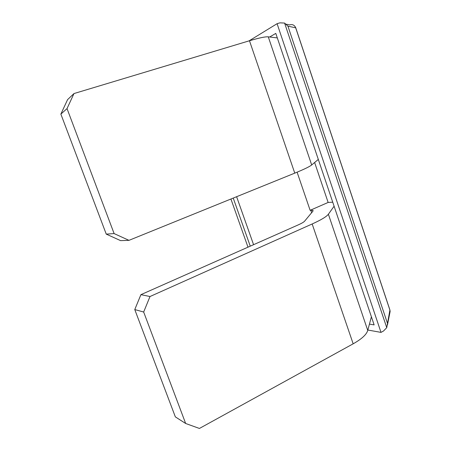 <?xml version="1.0" encoding="UTF-8"?>
<svg xmlns="http://www.w3.org/2000/svg" width="451" height="451" viewBox="0 0 451 451"><rect width="100%" height="100%" fill="white"/><g stroke="black" fill="none" stroke-linecap="round" stroke-linejoin="round"><path stroke-width="0.68" d="M367.858 330.025L381.01 332.393L383.525 331L386.744 327.668L389.906 310.125L295.659 27.731C294.435 25.002 292.406 24.061 289.576 24.906L286.413 24.224M249.02 40.894L277.094 23.689L381.01 332.393M230.923 199.015L247.994 247.165M269.659 37.005L275.792 33.397L374.133 324.889L369.437 324.106M233.229 198.079L250.26 246.167M386.744 327.668L284.604 23.074L279.958 22.843L277.094 23.689M284.604 23.074L287.93 26.152L387.336 322.944M389.856 312.864L389.85 309.769L295.755 27.832L287.93 26.152M253.575 244.69L236.617 196.709M314.629 162.507L328.136 202.448L332.737 202.183M134.77 309.566L175.349 416.882L185.654 423.483L143.666 312.024L134.77 309.566L140.909 294.661L298.444 224.795C301.73 223.318 303.788 222.112 304.611 221.176L312.909 211.169L313 210.442L310.13 210.313L297.102 172.175M67.571 99.637L73.975 93.56L67.03 108.595L60.868 114.109L67.571 99.637M277.314 37.912L268.277 36.841C265.442 36.57 259.173 37.878 249.476 40.753L73.975 93.56M114.109 233.573L128.963 240.349L120.592 240.631L106.244 234.12L114.109 233.573L67.03 108.595M318.31 159.428L311.686 164.965C309.578 166.667 303.935 169.39 294.768 173.133L128.963 240.349M106.244 234.12L60.868 114.109M310.13 210.313L328.136 202.448M185.654 423.483L199.421 428.45L353.167 343.814L312.165 223.978L150.003 296.521L143.666 312.024M371.393 316.771L367.751 330.436C366.533 334.552 361.674 339.011 353.167 343.814M334.095 206.225L328.379 214.225C326.535 216.66 321.135 219.913 312.165 223.978M140.909 294.661L150.003 296.521M311.624 212.72L310.784 210.251M294.768 173.133L249.476 40.753M311.686 164.965L268.277 36.841M367.751 330.436L328.379 214.225M295.726 27.759L295.151 26.665M387.454 324.957L390.121 311.511L389.912 309.95M313.118 210.797L313 210.442"/></g></svg>
